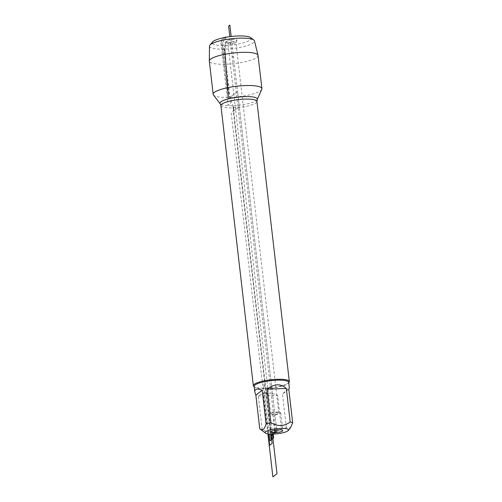 <?xml version="1.0" encoding="UTF-8"?>
<svg xmlns="http://www.w3.org/2000/svg" width="502" height="502" viewBox="0 0 502 502"><rect width="100%" height="100%" fill="white"/><g stroke="black" fill="none" stroke-linecap="round" stroke-linejoin="round"><path stroke-width="0.38" stroke-dasharray="2.51 1.88" d="M233.593 57.423L232.087 56.142L230.688 44.057L229.979 42.03A5.434 1.18 -6.6 0 1 226.32 41.49A5.434 1.18 -6.6 0 1 233.342 39.413A5.434 1.18 -6.6 0 1 237.032 40.248A5.434 1.18 -6.6 0 1 229.979 42.03L223.628 46.975L229.502 97.746L237.534 91.489L239.272 106.499L233.656 110.867L271.061 434.111M250.567 37.587A19.628 4.248 -6.6 0 1 244.976 42.381A19.628 4.248 -6.6 0 1 225.58 45.456A19.628 4.248 -6.6 0 1 212.541 41.986M288.995 382.511A18.122 3.922 -6.6 0 1 271.795 387.575A18.122 3.922 -6.6 0 1 253.893 386.571M261.78 89.369A24.529 5.309 -6.6 0 1 229.935 97.401A24.529 5.309 -6.6 0 1 213.45 94.96M288.794 389.226L282.475 394.139C286.83 389.539 289.121 387.481 289.353 387.971M259.747 428.746A17.394 3.765 173.4 0 0 262.22 429.543C269.116 433.433 275.535 433.188 281.478 428.808A17.394 3.765 173.4 0 0 286.36 427.729L290.401 427.968M286.36 427.729L282.475 394.139M262.22 429.543L258.335 395.959C260.3 394.271 263.048 393.342 266.568 393.185C270.12 393.072 273.791 393.756 277.587 395.225L281.478 428.808M258.335 395.959L277.587 395.225M254.144 386.383A17.394 3.765 173.4 0 0 254.671 387.161A17.394 3.765 173.4 0 0 266.035 388.579A17.394 3.765 173.4 0 0 288.368 383.264A17.394 3.765 173.4 0 0 288.706 382.386M233.185 42.118A4.029 0.872 -6.6 0 1 235.934 42.626A4.029 0.872 -6.6 0 1 235.915 42.739A4.029 0.872 -6.6 0 1 232.037 43.956A4.029 0.872 -6.6 0 1 227.983 43.655A4.029 0.872 -6.6 0 1 227.933 43.548A4.029 0.872 -6.6 0 1 233.185 42.118M274.694 430.258L272.925 414.985A6.043 1.305 173.4 0 0 280.794 412.832A6.043 1.305 173.4 0 0 274.644 412.23A6.043 1.305 173.4 0 0 268.796 414.219A6.043 1.305 173.4 0 0 272.925 414.985L273.546 414.495A4.029 0.872 173.4 0 0 278.798 413.064A4.029 0.872 173.4 0 0 276.044 412.556A4.029 0.872 173.4 0 0 270.798 413.987A4.029 0.872 173.4 0 0 273.546 414.495L229.834 36.665M258.059 55.477A24.529 5.309 -6.6 0 1 226.095 64.206A24.529 5.309 -6.6 0 1 209.328 61.112M209.491 46.115A22.653 4.901 173.4 0 0 224.984 49.108A22.653 4.901 173.4 0 0 254.476 40.913M233.166 106.625L229.935 97.401L237.534 91.489L231.66 40.718M270.647 434.098L233.286 111.155L239.272 106.499L276.696 429.944L231.171 36.502M271.306 434.111L266.035 388.579L263.519 384.237L269.279 434.029M273.201 434.079L269.976 428.507L270.622 434.098M272.417 434.104L267.961 395.589L265.753 391.78L263.255 393.719L267.905 433.879M268.319 433.935L231.165 112.806L233.656 110.867M275.309 430.145L273.929 417.764L274.914 414.539M230.613 103.261L223.158 38.823L220.667 40.769L228.121 105.2L230.613 103.261M224.921 37.449L221.514 40.104L228.291 98.687L224.745 50.576L226.176 41.798L225.655 37.317M224.984 49.108L228.617 98.43L224.984 49.108L228.617 98.43L221.84 39.853L224.676 37.644L225.58 45.456L224.984 49.108L225.58 45.456M220.924 105.596A18.122 3.922 173.4 0 0 239.379 107.403A18.122 3.922 173.4 0 0 256.924 101.429M257.206 99.547A18.769 4.06 -6.6 0 1 239.121 105.2A18.769 4.06 -6.6 0 1 220.227 103.82M288.368 383.264L288.75 382.8M254.671 387.161L254.194 386.804M235.915 42.739L237.032 40.248M227.983 43.655L226.32 41.49M278.798 413.064L235.934 42.626M270.798 413.987L227.933 43.548M268.796 414.219L270.848 431.94M280.794 412.832L282.846 430.553"/><path stroke-width="0.75" d="M209.936 45.111L212.541 41.986A19.628 4.248 -6.6 0 1 231.171 36.502A19.628 4.248 -6.6 0 1 250.567 37.587L253.817 40.034A22.653 4.901 173.4 0 0 231.435 38.779A22.653 4.901 173.4 0 0 209.936 45.111A22.653 4.901 173.4 0 0 209.491 46.115L209.321 60.968A24.529 5.309 -6.6 0 1 233.085 53.024A24.529 5.309 -6.6 0 1 258.034 55.333A24.529 5.309 -6.6 0 1 258.059 55.477L261.9 88.672A24.529 5.309 -6.6 0 1 261.78 89.369L257.206 99.547A18.769 4.06 -6.6 0 0 244.468 96.641A18.769 4.06 -6.6 0 0 220.227 103.82L213.45 94.96A24.529 5.309 -6.6 0 1 213.168 94.307A24.529 5.309 -6.6 0 1 245.133 85.572A24.529 5.309 -6.6 0 1 261.9 88.672M254.194 386.804L253.893 386.571A18.122 3.922 -6.6 0 1 253.341 385.762A18.122 3.922 -6.6 0 1 276.953 379.311A18.122 3.922 -6.6 0 1 289.34 381.595A18.122 3.922 -6.6 0 1 288.995 382.511L288.75 382.8M275.309 430.145L275.165 432.555L276.847 431.243L276.696 429.944L276.847 431.243L274.977 432.699A6.043 1.305 173.4 0 0 282.846 430.553A6.043 1.305 173.4 0 0 276.696 429.944A6.043 1.305 173.4 0 0 270.848 431.94A6.043 1.305 173.4 0 0 274.977 432.699L274.694 430.258M273.201 434.079A11.759 2.548 173.4 0 0 288.299 430.49A11.759 2.548 173.4 0 0 273.289 429.197A11.759 2.548 173.4 0 0 265.52 433.126A11.759 2.548 173.4 0 0 273.201 434.079L273.653 437.989L271.287 439.834L270.622 434.098M254.79 391.968L254.144 386.383A17.394 3.765 173.4 0 1 276.815 380.19A17.394 3.765 173.4 0 1 288.706 382.386L289.353 387.971L288.794 389.226L292.679 422.809A17.394 3.765 173.4 0 0 290.206 422.013C284.27 426.393 277.851 426.637 270.954 422.747A17.394 3.765 173.4 0 0 266.066 423.832C264.441 429.599 262.333 431.243 259.747 428.746L255.863 395.162L262.182 390.242C257.068 388.284 254.602 388.855 254.79 391.968L255.863 395.162M288.299 430.49L290.401 427.968L292.679 422.809M286.322 388.429C280.762 383.39 274.349 383.635 267.064 389.163L286.322 388.429L290.206 422.013M267.064 389.163L270.954 422.747M265.52 433.126L259.747 428.746M266.066 423.832L262.182 390.242M213.168 94.307L209.328 61.112A24.529 5.309 -6.6 0 1 209.321 60.968M258.034 55.333L254.476 40.913A22.653 4.901 173.4 0 0 253.817 40.034M233.656 110.867L233.166 106.625M276.847 431.243L270.86 435.905L270.647 434.098M271.306 434.111L271.908 439.344L270.063 440.781L269.279 434.029M267.905 433.879L272.881 476.9L276.997 473.693L272.417 434.104M271.061 434.111L272.134 443.423L269.643 445.368L268.319 433.935M229.834 36.665L228.605 26.073L229.853 25.1L231.171 36.502M224.921 37.449L225.611 36.916L225.655 37.317M289.34 381.595L256.924 101.429A18.122 3.922 173.4 0 0 244.537 99.139A18.122 3.922 173.4 0 0 220.924 105.596L220.227 103.82M253.341 385.762L220.924 105.596M256.924 101.429L257.206 99.547"/></g></svg>
